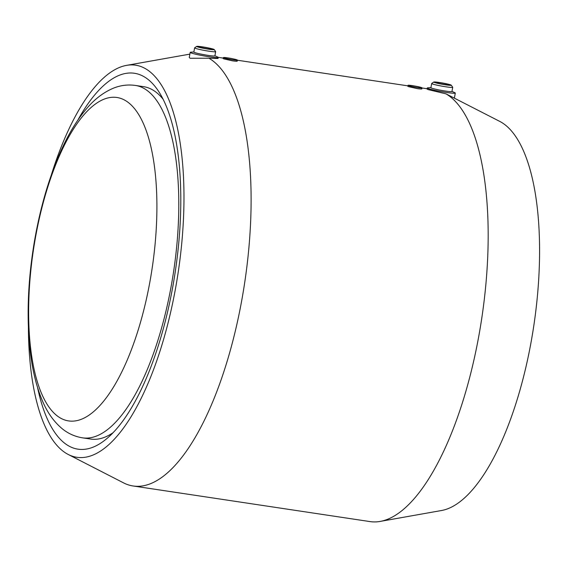 <?xml version="1.0" encoding="UTF-8"?>
<svg xmlns="http://www.w3.org/2000/svg" width="568" height="568" viewBox="0 0 568 568"><rect width="100%" height="100%" fill="white"/><g stroke="black" fill="none" stroke-linecap="round" stroke-linejoin="round"><path stroke-width="0.85" d="M51.376 174.816A198.218 72.839 98.5 0 1 126.607 65.363A198.218 72.839 98.5 0 1 141.226 66.655A198.218 72.839 98.5 0 1 175.718 287.351A198.218 72.839 98.5 0 1 71.206 455.792A198.218 72.839 98.5 0 1 68.124 454.421A198.218 72.839 98.5 0 1 28.4 327.679M193.873 51.972L190.756 52.199A14.257 1.037 10.2 0 0 190.181 52.384A14.257 1.037 10.2 0 0 191.096 52.938A14.257 1.037 10.2 0 0 206.66 56.381A14.257 1.037 10.2 0 0 218.233 57.432L218.048 58.476L208.946 58.227A218.261 80.202 98.5 0 1 242.259 297.511A218.261 80.202 98.5 0 1 133.04 485.967A218.261 80.202 98.5 0 1 126.934 484.376A218.261 80.202 98.5 0 1 123.54 482.864L68.124 454.421M208.946 58.227L190.138 58.27L189.265 57.474L190.181 52.384M380.091 521.431L441.414 510.533A198.218 72.839 98.5 0 0 533.835 325.499A198.218 72.839 98.5 0 0 499.897 121.474L446.001 93.862A218.261 80.202 98.5 0 1 481.515 319.89A218.261 80.202 98.5 0 1 380.091 521.431A218.261 80.202 98.5 0 1 370.095 521.601L133.04 485.967M451.255 85.179L452.696 87.231A10.693 0.781 -169.8 0 1 452.71 87.294L451.958 91.498A10.693 0.781 -169.8 0 1 443.274 90.71A10.693 0.781 -169.8 0 1 431.602 88.125A10.693 0.781 -169.8 0 1 430.913 87.706L431.666 83.51A10.693 0.781 -169.8 0 1 431.708 83.46L433.767 82.033A8.911 0.646 -169.8 0 1 441.286 82.786A8.911 0.646 -169.8 0 1 450.694 84.88A8.911 0.646 -169.8 0 1 451.255 85.179A8.911 0.646 -169.8 0 1 444.346 84.625A8.911 0.646 -169.8 0 1 434.314 82.424A8.911 0.646 -169.8 0 1 433.767 82.033M451.972 91.391L454.812 92.691A14.257 1.037 -169.8 0 1 455.295 93.06A14.257 1.037 -169.8 0 1 443.714 92.016A14.257 1.037 -169.8 0 1 428.158 88.565A14.257 1.037 -169.8 0 1 427.235 88.012A14.257 1.037 -169.8 0 1 427.818 87.834L430.935 87.6M452.71 87.294A10.693 0.781 -169.8 0 1 444.027 86.506A10.693 0.781 -169.8 0 1 432.355 83.922A10.693 0.781 -169.8 0 1 431.666 83.51M435.947 82.665A7.128 0.518 -169.8 0 1 435.493 82.388A7.128 0.518 -169.8 0 1 441.279 82.914A7.128 0.518 -169.8 0 1 449.061 84.639A7.128 0.518 -169.8 0 1 449.515 84.916A7.128 0.518 -169.8 0 1 443.729 84.391A7.128 0.518 -169.8 0 1 435.947 82.665M446.001 93.862L427.981 89.552L427.051 89.062L427.235 88.012M421.428 88.565C422.549 89.119 421.186 89.14 417.345 88.636L408.314 86.599L407.852 86.336L408.03 85.335A7.128 0.518 -169.8 0 1 413.823 85.86A7.128 0.518 -169.8 0 1 421.598 87.586A7.128 0.518 -169.8 0 1 422.06 87.862A7.128 0.518 -169.8 0 1 416.273 87.337A7.128 0.518 -169.8 0 1 408.491 85.612A7.128 0.518 -169.8 0 1 408.03 85.335M236.799 60.819C237.921 61.365 236.565 61.387 232.724 60.883L223.693 58.845L223.231 58.582L223.409 57.588A7.128 0.518 -169.8 0 1 229.202 58.106A7.128 0.518 -169.8 0 1 236.977 59.832A7.128 0.518 -169.8 0 1 237.438 60.109A7.128 0.518 -169.8 0 1 231.652 59.583A7.128 0.518 -169.8 0 1 223.87 57.865A7.128 0.518 -169.8 0 1 223.409 57.588M211.999 49.004A7.128 0.518 10.2 0 0 204.217 47.279A7.128 0.518 10.2 0 0 198.431 46.761A7.128 0.518 10.2 0 0 198.892 47.037A7.128 0.518 10.2 0 0 206.674 48.756A7.128 0.518 10.2 0 0 212.46 49.281A7.128 0.518 10.2 0 0 211.999 49.004M196.713 46.398L194.646 47.826A10.693 0.781 10.2 0 0 194.611 47.875A10.693 0.781 10.2 0 0 195.3 48.294A10.693 0.781 10.2 0 0 206.972 50.879A10.693 0.781 10.2 0 0 215.655 51.66A10.693 0.781 10.2 0 0 215.634 51.603L214.2 49.544A8.911 0.646 10.2 0 0 213.639 49.253A8.911 0.646 10.2 0 0 204.231 47.151A8.911 0.646 10.2 0 0 196.713 46.398A8.911 0.646 10.2 0 0 197.252 46.789A8.911 0.646 10.2 0 0 207.292 48.997A8.911 0.646 10.2 0 0 214.2 49.544M194.611 47.875L193.851 52.078A10.693 0.781 10.2 0 0 194.54 52.49A10.693 0.781 10.2 0 0 206.212 55.075A10.693 0.781 10.2 0 0 214.896 55.863L215.655 51.66M218.233 57.432A14.257 1.037 10.2 0 0 217.757 57.056L214.917 55.756M77.816 120.16A190.053 69.836 98.5 0 1 139.785 74.671A190.053 69.836 98.5 0 1 159.452 92.676A190.053 69.836 98.5 0 1 175.278 271.603A190.053 69.836 98.5 0 1 107.551 437.971A190.053 69.836 98.5 0 1 72.654 447.776A190.053 69.836 98.5 0 1 37.602 387.71M135.383 85.434A178.174 65.476 98.5 0 1 140.367 86.734A178.174 65.476 98.5 0 1 171.373 285.115A178.174 65.476 98.5 0 1 82.417 437.821C74.827 436.572 68.061 433.519 62.132 428.662C54.017 421.832 47.584 412.879 42.834 401.796C35.301 384.408 30.665 362.973 28.932 337.506C26.845 305.804 28.911 272.413 35.138 237.332C41.748 201.029 51.688 169.356 64.965 142.327C71.696 128.737 79.094 117.299 87.16 108.005C94.934 98.882 103.688 92.279 113.415 88.182C120.48 85.314 127.8 84.398 135.383 85.434L143.626 86.67A178.174 65.476 98.5 0 1 148.61 87.976A178.174 65.476 98.5 0 1 163.172 99.322M113.06 432.709A178.174 65.476 98.5 0 1 90.66 439.057L82.417 437.821M35.443 237.651A163.485 60.073 98.5 0 1 121.644 98.725A163.485 60.073 98.5 0 1 150.094 280.755A163.485 60.073 98.5 0 1 63.893 419.681A163.485 60.073 98.5 0 1 35.443 237.651M126.607 65.363L187.93 54.464A218.261 80.202 98.5 0 1 189.854 54.18M454.386 98.115L455.295 93.06M422.06 87.862L421.882 88.856M237.438 60.109L237.261 61.11M427.108 88.743L422.038 87.983M407.938 85.86L237.417 60.229M223.316 58.113L218.211 57.347"/></g></svg>
